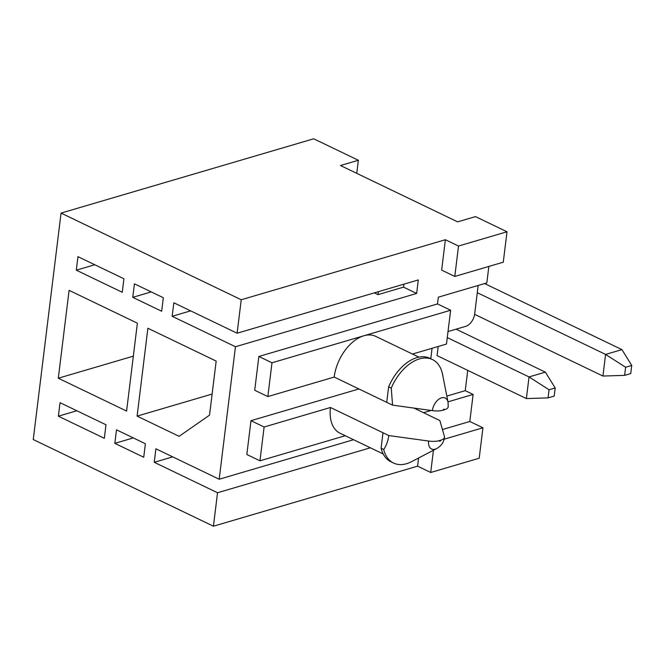 <?xml version="1.0" encoding="UTF-8"?>
<svg xmlns="http://www.w3.org/2000/svg" width="665" height="665" viewBox="0 0 665 665"><rect width="100%" height="100%" fill="white"/><g stroke="black" fill="none" stroke-linecap="round" stroke-linejoin="round"><path stroke-width="1" d="M467.736 370.363L465.242 390.663L473.123 394.445L447.977 401.843M444.104 439.224L482.94 427.803L469.806 421.485L473.123 394.445M482.94 427.803L479.199 458.227L430.712 472.483L417.578 466.165L418.584 458.01M172.709 456.872L154.238 462.3L217.53 492.748L213.423 526.206L33.25 439.548L61.055 213.091L241.229 299.757L445.384 239.716L441.651 270.131L454.785 276.449L458.518 246.033L445.384 239.716M356.748 173.341L358.352 160.265L313.697 138.794L61.055 213.091M432.366 410.629A11.396 6.974 115.7 0 1 440.022 398.476A11.396 6.974 115.7 0 1 448.06 402.275L448.218 406.822A13.416 5.129 -173 0 1 444.461 409.781L443.065 410.197A13.416 5.129 -173 0 1 432.366 410.629L392.566 405.143L334.196 377.072L267.845 396.581L254.712 390.272L258.86 356.465L437.504 303.93L438.335 297.172L486.822 282.916L488.842 266.432M334.196 377.072A36.858 22.56 -64.3 0 1 363.863 335.767L450.637 310.247L446.481 344.046L412.483 354.046M392.566 405.143L391.253 388.111A40.54 24.813 -64.3 0 1 432.441 359.557A40.54 24.813 -64.3 0 1 442.292 373.098L448.06 402.275M391.253 388.111L388.626 386.847A40.54 24.813 -64.3 0 1 429.814 358.294L432.441 359.557M388.626 386.847L386.722 402.333M267.845 396.581L271.993 362.782L363.863 335.767A36.858 22.56 -64.3 0 1 375.692 336.349L418.908 357.138M374.32 292.866L378.003 294.637L403.522 287.13L416.647 293.448L235.46 346.739L172.16 316.291L190.639 310.854M378.36 291.677L378.003 294.637M416.647 293.448L418.31 279.932L237.122 333.215L173.823 302.775L172.16 316.291M132.767 297.338L161.653 311.237L163.316 297.721L134.43 283.822L132.767 297.338L151.238 291.91M76.3 270.181L122.26 292.284L123.923 278.768L77.955 256.657L76.3 270.181L94.771 264.745M458.518 246.033L507.004 231.769L475.492 216.607L457.628 221.861L340.488 165.519L358.352 160.265M345.251 435.716L259.957 460.803L264.113 427.005L330.463 407.487L382.99 432.757L381.087 448.243A40.54 24.813 115.7 0 0 390.937 461.784L393.564 463.048A40.54 24.813 115.7 0 0 411.702 461.601L436.681 448.584C441.327 445.841 443.929 442.059 444.486 437.238A13.416 5.129 7 0 0 444.411 436.406L439.864 420.554L413.954 408.094M264.113 427.005L250.979 420.687L358.892 388.95M382.99 432.757L388.826 435.567L428.626 441.045A13.416 5.129 7 0 0 439.324 440.621L440.729 440.205A13.416 5.129 7 0 0 444.486 437.238M381.087 448.243L383.713 449.507A40.54 24.813 115.7 0 0 393.564 463.048M388.826 435.567C388.036 440.962 386.332 445.608 383.713 449.507M431.144 410.455L423.53 412.699M442.749 374.47L442.69 374.944M76.841 410.762L58.37 416.19L104.33 438.301L105.993 424.777L60.033 402.674L58.37 416.19M133.308 437.919L114.837 443.356L143.731 457.246L145.386 443.73L116.5 429.831L114.837 443.356M217.53 492.748L370.363 447.803M154.238 462.3L155.893 448.784L219.192 479.232L353.556 439.715M478.16 285.46L474.669 313.938A11.056 6.766 -64.3 0 1 465.766 326.324L448.019 331.544M507.004 231.769L503.272 262.193L454.785 276.449M219.192 479.232L235.46 346.739M213.423 526.206L417.578 466.165M442.441 429.532L469.806 421.485M259.957 460.803L246.831 454.486L250.979 420.687M430.77 358.759L432.059 348.294M237.122 333.215L241.229 299.757M126.591 411.061L137.381 323.182L69.094 290.339L58.304 378.219L126.591 411.061M216.175 361.087L147.888 328.236L137.098 416.115L179.118 436.331L209.533 415.16L216.175 361.087M450.637 310.247L437.504 303.93M383.223 453.979L340.006 433.198A36.858 22.56 -64.3 0 1 330.463 407.487M430.712 472.483L433.439 450.272M465.242 390.663L446.847 396.074M438.202 346.482L437.08 355.617L526.381 398.568L529.032 376.93L447.271 337.612M271.993 362.782L258.86 356.465M403.522 287.13L403.879 284.171M212.127 394.054L137.098 416.115M133.333 356.149L58.304 378.219M456.065 329.175L545.367 372.134L555.192 387.969L549.066 389.773L548.068 397.886L554.194 396.082L555.192 387.969M549.066 389.773L529.032 376.93L545.367 372.134M548.068 397.886L526.381 398.568M484.602 283.564L621.925 349.615L631.75 365.459L625.624 367.255L624.626 375.368L630.752 373.564L631.75 365.459M624.626 375.368L602.939 376.049L474.611 314.329M602.939 376.049L605.591 354.42L477.271 292.7M625.624 367.255L605.591 354.42L621.925 349.615M428.626 441.045A11.396 6.974 115.7 0 0 436.681 448.584M440.729 440.205A1.014 0.623 -64.3 0 1 439.324 440.621M443.065 410.197A1.014 0.623 -64.3 0 1 444.461 409.781"/></g></svg>
